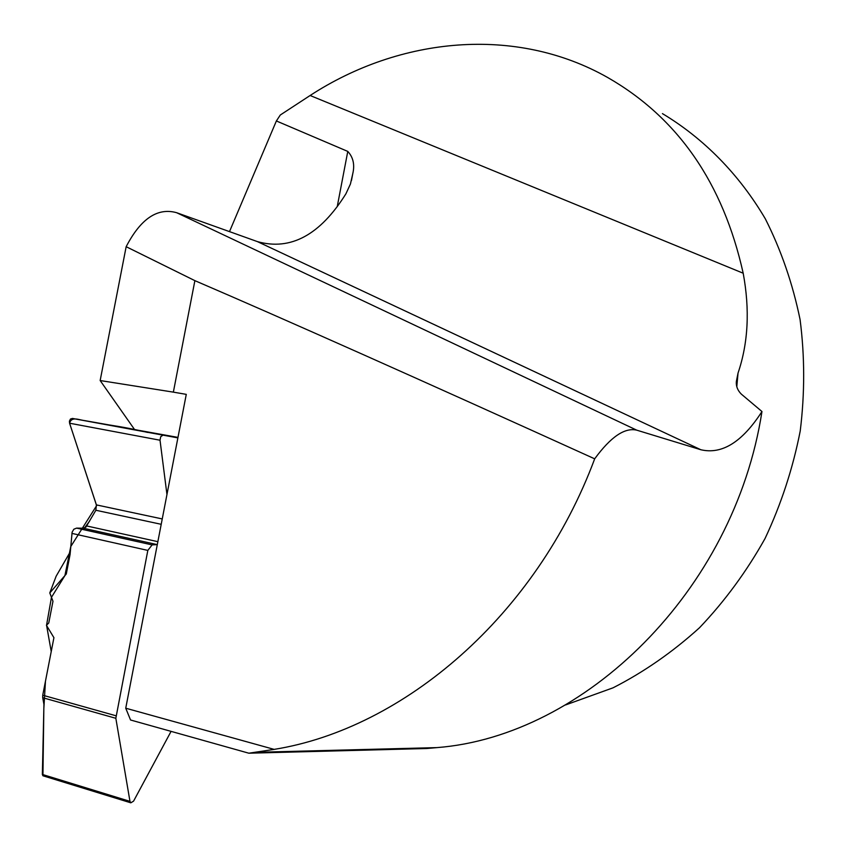 <?xml version="1.0" encoding="UTF-8"?>
<svg xmlns="http://www.w3.org/2000/svg" width="847" height="847" viewBox="0 0 847 847"><rect width="100%" height="100%" fill="white"/><g stroke="black" fill="none" stroke-linecap="round" stroke-linejoin="round"><path stroke-width="1.27" d="M162.243 518.936L96.399 504.897L95.87 510.254L85.949 527.099L83.281 528.221L76.611 528.115L152.111 544.896L147.823 550.412L115.838 718.288L42.699 697.695L42.742 695.207L115.901 715.747M42.742 695.207L53.922 637.685L46.447 625.308L48.755 622.979L52.98 601.275L49.793 592.932L66.288 574.001L70.079 554.489L72.122 532.17L73.848 529.216L76.611 528.115M171.073 731.374L133.572 801.135L130.819 802.818L42.932 775.778L42.35 774.444L43.938 704.344L42.699 697.695M42.35 774.444L129.972 801.368L115.838 718.288M166.954 494.542L160.019 440.218L69.581 423.214L69.412 421.139L70.492 419.021L72.45 418.439L177.976 437.391M96.399 504.897L69.581 423.214C71.593 415.941 79.195 420.091 84.986 420.663L108.861 424.887C123.429 427.132 136.325 429.651 147.558 432.425M152.111 544.896L157.288 544.621M72.45 418.439L177.881 437.888M49.793 592.932L56.135 576.225L70.322 551.736M69.581 423.214L96.611 505.67L70.777 546.527L64.923 575.579L51.466 597.304L46.553 625.202L51.233 651.534L45.463 681.221L43.843 708.568L42.932 775.778M84.435 528.03L89.538 521.191M129.972 801.368L130.819 802.818M162.836 435.273L160.708 436.703L160.019 440.218M126.161 246.699C140.687 218.717 157.5 207.377 176.61 212.692L257.403 241.607C290.637 250.945 320.145 235 345.925 193.794L350.436 184L352.786 173.635C354.882 164.689 353.22 157.277 347.778 151.412L276.376 120.962L280.304 115.001L310.118 95.499C399.953 37.003 515.802 25.442 607.723 77.532C677.949 117.828 723.105 183.058 743.19 273.221C749.955 309.748 748.24 343.035 738.033 373.082L736.35 381.499C735.937 386.147 737.589 390.34 741.284 394.088L761.961 411.526C742.374 441.996 721.993 454.733 700.829 449.736L636.711 430.149C624.705 427.364 610.698 436.925 594.679 458.83C418.926 379.075 285.661 319.69 194.884 280.653L173.36 392.14L100.158 380.536L126.161 246.699L194.884 280.653M565.616 704.926L613.037 687.828C643.836 672.105 672.666 652.074 699.506 627.743C724.778 601.19 746.631 571.439 765.053 538.501C781.188 504.156 792.908 468.327 800.224 431.007C804.862 393.389 804.809 356.238 800.076 319.563C792.718 283.713 781.146 250.161 765.36 218.886C739.029 174.154 703.635 138.357 662.439 113.614M276.376 120.962L229.495 231.612M347.778 151.412L337.222 206.71M125.737 708.208L130.554 719.992L248.849 753.205L274.153 749.383L125.737 708.208L186.276 394.363L173.36 392.14M248.849 753.205L426.877 748.504L436.914 747.615C584.123 736.234 734.233 591.248 761.961 411.526M274.153 749.383C403.691 728.642 536.384 615.483 594.679 458.83M134.472 429.418L100.158 380.536M147.823 550.412L71.91 533.388M161.216 524.304L95.87 510.254M157.86 541.678L86.765 525.976M157.235 544.621L83.281 528.221M736.816 386.539L738.033 373.082M310.118 95.499L743.19 273.221M257.403 241.607L700.829 449.736M176.61 212.692L636.711 430.149M352.776 173.635L351.484 180.443M257.583 752.263L436.914 747.615"/></g></svg>
